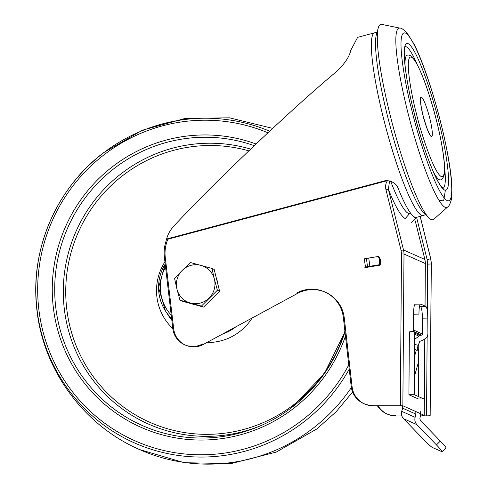 <?xml version="1.0" encoding="UTF-8"?>
<svg xmlns="http://www.w3.org/2000/svg" width="488" height="488" viewBox="0 0 488 488"><rect width="100%" height="100%" fill="white"/><g stroke="black" fill="none" stroke-linecap="round" stroke-linejoin="round"><path stroke-width="0.73" d="M213.762 297.003A19.563 19.233 114 0 1 211.822 299.242A19.563 19.233 114 0 1 209.572 301.163M194.242 304.512A19.563 19.233 114 0 1 192.004 303.89M216.269 277.843A19.563 19.233 114 0 1 217.575 283.077M211.969 268.443L190.546 262.55L182.256 270.358A19.563 19.233 114 0 1 200.964 265.368A19.563 19.233 114 0 1 214.391 279.203L211.969 268.443L214.171 269.431L219.6 291.208L203.606 307.086L182.183 301.188L179.981 300.205L190.399 303.024A19.563 19.233 114 0 1 176.973 289.189L179.981 300.205M209.108 298.034A19.563 19.233 114 0 1 190.399 303.024L201.404 306.104L217.398 290.22L214.391 279.203A19.563 19.233 114 0 1 209.108 298.034M182.256 270.358A19.563 19.233 -66 0 0 176.973 289.189L174.551 278.428L182.256 270.358M219.6 291.208L217.398 290.22M203.606 307.086L201.404 306.104M409.578 213.598L405.186 218.612C400.611 215.757 395.012 205.991 388.393 189.307L389.552 180.981M416.453 217.367L423.316 215.537A94.556 13.487 -104.9 0 1 421.662 215.336A94.556 13.487 -104.9 0 1 383.196 117.163A94.556 13.487 -104.9 0 1 374.552 32.824L357.643 37.338L350.774 50.319C349.518 56.425 345.04 63.275 337.348 70.87C291.861 108.708 215.958 180.743 173.905 225.987C170.257 229.988 167.817 234.344 166.579 239.041L385.959 180.493L389.625 180.999C393.938 182.335 396.726 184.653 397.988 187.953A94.556 13.487 75.1 0 0 414.8 217.166A94.556 13.487 75.1 0 0 416.453 217.367L415.453 217.965M401.874 415.977L396.213 416.008L395.304 415.605A21.734 21.374 114 0 1 386.618 413.781A21.734 21.374 114 0 1 377.352 405.741M396.213 416.008A21.734 21.374 114 0 1 387.521 414.184L386.618 413.781M387.069 413.976A21.734 21.374 114 0 1 378.011 405.741M325.154 292.117A32.605 32.062 -66 0 0 297.43 293.477L203.374 344.418L202.471 344.01A20.649 20.301 114 0 1 184.623 344.748A20.649 20.301 114 0 1 173.283 331.157A20.649 20.301 114 0 1 172.813 328.583L173.716 328.985L165.279 257.518A35.868 35.264 114 0 1 167.866 239.218L387.332 180.651M203.374 344.418A20.649 20.301 114 0 1 185.525 345.15L184.623 344.748M185.08 344.943A20.649 20.301 114 0 1 174.192 331.559A20.649 20.301 114 0 1 173.716 328.985M422.431 414.501L422.419 415.465L424.206 415.294L402.856 405.778L373.235 405.766L372.332 405.363A21.734 21.374 114 0 1 363.645 403.539A21.734 21.374 114 0 1 351.708 389.235A21.734 21.374 114 0 1 351.201 386.429L352.104 386.832L344.272 317.975A32.605 32.062 -66 0 0 325.606 292.318L324.703 291.916A32.605 32.062 114 0 1 343.363 317.572L351.201 386.429M373.235 405.766A21.734 21.374 114 0 1 364.548 403.942L363.645 403.539M364.097 403.735A21.734 21.374 114 0 1 352.61 389.637A21.734 21.374 114 0 1 352.104 386.832M408.913 394.731L414.269 394.7L423.712 398.91L418.356 398.94L408.913 394.731L409.383 331.864L414.739 331.84L414.269 394.7M418.375 396.53L418.771 343.753M418.826 336.079L414.721 334.25M420.144 216.385L430.599 258.317A21.734 21.374 114 0 1 431.24 263.758L430.105 415.508A4.349 0.323 0.4 0 1 430.166 415.562A4.349 0.323 0.4 0 1 426.543 415.855L420.534 415.886M379.152 264.758L364.664 267.162L365.567 267.564L380.054 265.161A9.345 9.187 -66 0 0 378.737 256.395L377.834 255.993A9.345 9.187 114 0 1 379.152 264.758L380.054 265.161M297.43 293.477L296.527 293.068A32.605 32.062 114 0 1 324.703 291.916M165.279 257.518L164.377 257.115L172.813 328.583M164.377 257.115A35.868 35.264 114 0 1 165.279 243.805L166.579 239.041M378.182 256.487L364.249 258.799L365.488 267.027M402.856 405.778L403.997 254.028A16.305 16.031 -66 0 0 403.509 249.947L388.393 189.307L385.953 189.698C385.166 185.983 385.721 182.939 387.612 180.572M168.031 238.656L167.866 239.218M417.136 349.329L417.813 349.518A2.715 0.488 -74.4 0 1 417.258 350.207A2.715 0.488 -74.4 0 1 417.246 350.207A2.715 0.488 -74.4 0 1 417.149 349.219A2.715 0.488 -74.4 0 1 418.308 345.382L414.647 344.363M402.1 405.674L402.661 406.766L402.637 408.181L401.74 411.347C401.045 414.141 401.648 416.587 403.545 418.692L423.078 438.944C427.683 443.653 430.764 446.49 432.319 447.459L442.287 451.839L445.947 448.008C446.605 448.039 444.727 445.739 440.322 441.103L420.363 420.406L419.845 418.308L420.662 415.44L420.729 411.488M414.971 411.177L416.05 412.738L415.123 417.319C414.44 420.107 415.038 422.553 416.929 424.658L436.461 444.91L440.322 441.103M415.325 304.207C414.233 304.359 413.653 307.702 413.598 314.235L418.954 314.126C419.015 307.592 419.589 304.25 420.68 304.097L425.89 306.421C426.994 307.556 427.628 311.435 427.781 318.066L422.425 318.17C422.266 311.545 421.638 307.666 420.534 306.531L419.546 306.092M445.947 448.008L442.085 451.815C442.744 451.851 440.871 449.546 436.461 444.91M413.598 314.235L413.653 330.498L412.824 331.212L409.908 331.864M422.425 318.17L422.48 334.433L422.004 335.012L419.961 335.463L414.684 339.294M418.308 345.382L419.796 341.325L422.559 340.478L426.933 337.446L427.525 336.201L427.903 333.951L427.781 318.066M415.184 304.176L420.406 304.103M417.813 349.518L418.722 349.92M418.637 361.529L414.41 376.425M418.716 350.396L417.496 350.055M414.556 356.319L416.362 349.957M405.241 46.598A73.359 10.461 -104.9 0 1 417.112 64.245M445.355 190.302L443.653 200.861L439.157 200.464M405.046 65.825A64.556 9.205 -104.9 0 1 407.23 55.15L408.761 55.053C411.36 56.175 410.859 54.851 415.007 60.597C422.23 72.956 429.47 93.251 436.717 121.494C439.682 133.419 441.86 144.167 443.244 153.738C444.293 161.016 444.727 166.829 444.556 171.172C445.105 175.54 441.579 180.658 440.524 179.901A64.556 9.205 -104.9 0 1 433.307 171.733M390.01 114.576A101.077 14.414 75.1 0 0 428.928 217.904A101.077 14.414 75.1 0 0 433.82 219.222L447.667 206.973A92.793 13.237 -104.9 0 1 407.45 110.904A92.793 13.237 -104.9 0 1 399.934 28.115L381.823 24.4A101.077 14.414 75.1 0 0 378.243 27.975A101.077 14.414 75.1 0 0 390.01 114.576M378.243 27.975L376.4 34.483A95.099 13.56 75.1 0 0 387.472 115.961A95.099 13.56 75.1 0 0 424.09 213.183L428.928 217.904M444.556 167.091A73.359 10.461 -104.9 0 1 443.061 188.307M345.474 336.079A152.97 150.408 114 0 1 293.099 408.767A152.97 150.408 114 0 1 82.051 380.054A152.97 150.408 114 0 1 113.1 166.237A152.97 150.408 114 0 1 256.029 143.99M254.254 145.668A150.816 148.291 -66 0 0 114.68 168.085A150.816 148.291 -66 0 0 73.499 362.486A150.816 148.291 -66 0 0 258.189 426.762A150.816 148.291 -66 0 0 292.135 407.205C281.649 415.215 270.334 421.736 258.189 426.762M259.897 426.042A146.973 144.509 114 0 1 81.173 361.919A146.973 144.509 114 0 1 121.744 173.27A146.973 144.509 114 0 1 250.643 149.108M292.147 407.199A150.816 148.291 -66 0 0 344.992 331.864L324.337 373.637L292.141 407.205M248.801 150.865A144.82 142.392 -66 0 0 123.324 175.119A144.82 142.392 -66 0 0 93.934 377.541A144.82 142.392 -66 0 0 293.727 404.723A144.82 142.392 -66 0 0 344.894 331.029M252.144 317.999A52.741 51.856 114 0 1 239.553 331.73A52.741 51.856 114 0 1 206.9 342.503M172.819 328.607A52.741 51.856 114 0 1 164.932 261.806M222.095 334.274A47.33 46.537 -66 0 0 235.558 327.082A47.33 46.537 -66 0 0 235.972 326.759M171.617 318.463A43.67 42.938 114 0 1 165.487 310.99A43.67 42.938 114 0 1 165.2 264.069L158.551 287.646L165.487 310.99L168.549 315.73A47.33 46.537 -66 0 0 171.825 320.189M165.542 266.997A41.504 40.809 -66 0 0 171.233 315.163M267.942 132.785A167.762 164.95 -66 0 0 104.401 154.513A167.762 164.95 -66 0 0 70.351 389.003A167.762 164.95 -66 0 0 301.798 420.491A167.762 164.95 -66 0 0 348.755 364.945M367.482 266.698A167.762 164.95 -66 0 0 366.354 258.445M349.237 369.135A169.891 167.049 114 0 1 303.347 422.315A169.891 167.049 114 0 1 68.954 390.424A169.891 167.049 114 0 1 103.438 152.951A169.891 167.049 114 0 1 269.644 131.193M138.683 449.173A173.893 170.977 -66 0 0 140.367 449.924A173.893 170.977 -66 0 0 312.643 428.58A173.893 170.977 -66 0 0 351.36 387.564M368.696 258.06A169.891 167.049 114 0 1 369.837 266.308M379.695 261.501A173.893 170.977 -66 0 0 379.225 258.652M390.681 181.268A89.121 12.712 75.1 0 0 408.297 213.311A89.121 12.712 75.1 0 0 409.859 213.506L410.701 213.28M416.295 217.416L411.689 222.467M385.953 189.698L401.069 250.344L401.49 253.876L403.997 254.028L425.341 263.544L425.024 306.031M401.069 250.344L403.509 249.947L424.859 259.464A16.305 16.031 114 0 1 425.341 263.544L424.889 259.494L415.264 220.887M424.774 339.618L424.206 415.294M430.63 258.457A4.349 0.494 -14 0 1 427.165 259.75L427.677 264.106A4.349 0.323 -179.6 0 0 431.24 263.868M430.166 415.562L431.3 263.813A4.349 0.323 -179.6 0 0 431.24 263.758M430.599 258.317A4.349 0.494 -14 0 1 430.654 258.378L431.3 263.813M427.677 264.106L427.329 311.057M427.134 337.092L426.543 415.855M416.587 217.331L427.165 259.75M401.49 253.876L400.355 405.626M343.363 317.572L344.272 317.975M414.233 216.861L414.349 217.312M415.245 220.918L424.889 259.494M425.341 263.599L425.054 306.049M420.534 306.531L425.89 306.421M412.824 331.212L414.239 331.84M414.739 332.066L421.65 335.146M411.134 331.529L411.866 331.852M414.733 333.133L419.961 335.463M422.541 334.06L413.714 330.126M416.026 414.147L402.637 408.181M401.74 411.347L415.123 417.319M416.929 424.658L403.545 418.692M402.539 406.394L400.819 405.632M411.902 110.41C405.205 85.632 395.048 29.408 405.473 33.044C416.471 38.961 435.314 99.052 440.841 123.311C447.539 148.09 457.695 204.307 447.27 200.678C436.272 194.761 417.429 134.664 411.902 110.41M439.017 122.494C434.186 101.303 417.722 48.794 408.114 43.621C399.001 40.449 407.876 89.572 413.726 111.221C418.558 132.419 435.022 184.921 444.629 190.094C453.742 193.266 444.867 144.143 439.017 122.494M416.063 112.264C411.293 94.611 404.052 54.552 411.482 57.139C419.314 61.354 432.74 104.17 436.681 121.457C441.451 139.111 448.692 179.169 441.262 176.583C433.429 172.362 420.003 129.546 416.063 112.264M429.775 118.377C428.47 112.673 424.048 98.552 421.461 97.161C419.009 96.307 421.4 109.519 422.968 115.345C424.273 121.042 428.696 135.164 431.282 136.555C433.734 137.409 431.343 124.196 429.775 118.377M272.664 128.387L229.531 117.822L185.123 118.444L142.301 130.247L103.852 152.5C57.303 187.477 30.951 247.135 36.441 305.104C41.248 367.61 82.808 425.292 140.367 449.924M139.531 449.552L184.311 462.722L230.989 463.6L276.245 452.083L316.822 428.958L336.086 411.811L352.598 391.998M423.316 215.537L425.53 214.586M420.186 216.373L430.654 258.378M374.552 32.824L376.943 32.55M424.804 339.599L424.231 415.325M414.367 217.306L414.263 216.879M409.859 213.506L408.779 214.165M400.764 405.632L402.551 406.431M414.611 349.469L417.258 350.207M447.667 206.973C448.832 206.601 450.095 204.033 451.461 199.287L451.918 185.788C450.906 169.745 447.246 148.95 440.932 123.397C436.382 105.213 431.337 88.279 425.81 72.596C421.748 61.122 417.862 51.697 414.153 44.31L407.047 32.885C403.503 29.451 401.13 27.859 399.934 28.115M404.961 46.647L405.345 46.445C402.478 48.946 405.369 79.111 413.763 111.258C420.144 136.414 426.909 157.142 434.064 173.441C436.821 179.547 439.194 183.866 441.17 186.392L443.226 188.392M420.699 100.961L420.705 100.961C420.595 103.535 421.382 108.36 423.059 115.43C425.945 125.764 428.055 131.778 429.379 133.468L429.379 133.468"/></g></svg>
